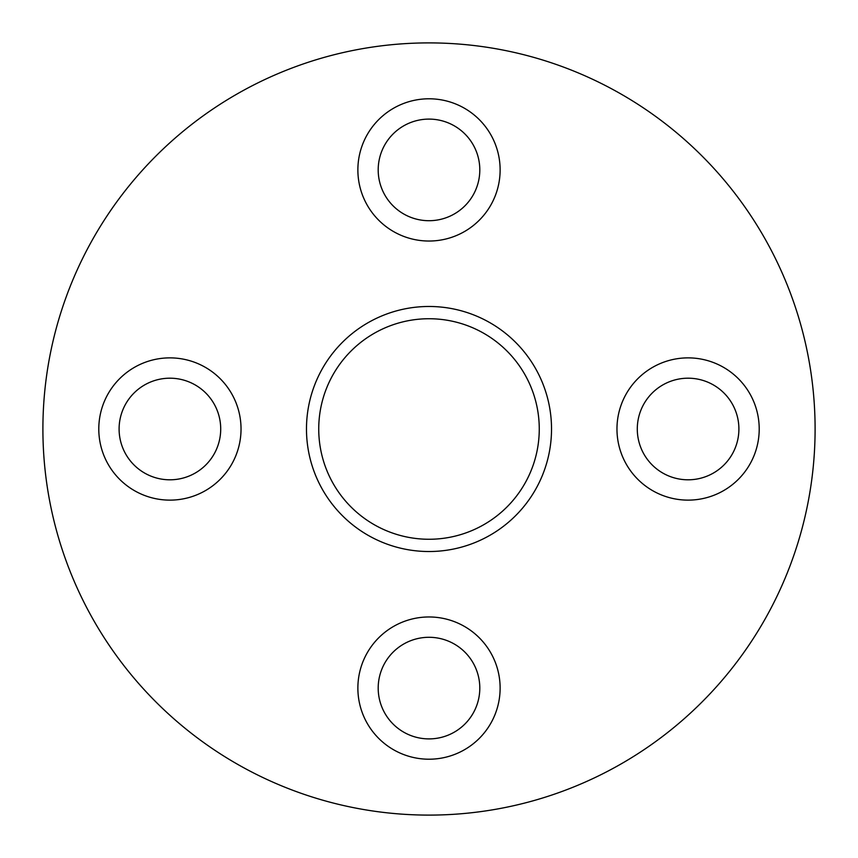 <?xml version="1.0" encoding="UTF-8"?>
<svg xmlns="http://www.w3.org/2000/svg" width="858" height="858" viewBox="0 0 858 858"><rect width="100%" height="100%" fill="white"/><g stroke="black" fill="none" stroke-linecap="round" stroke-linejoin="round"><path stroke-width="1.29" d="M429 318.736A110.264 110.264 0 0 0 318.736 429A110.264 110.264 0 0 0 429 539.264A110.264 110.264 0 0 0 539.264 429A110.264 110.264 0 0 0 429 318.736M429 306.478A122.522 122.522 0 0 0 306.478 429A122.522 122.522 0 0 0 429 551.522A122.522 122.522 0 0 0 551.522 429A122.522 122.522 0 0 0 429 306.478M429 815.1A386.1 386.1 0 0 0 815.1 429A386.1 386.1 0 0 0 429 42.9A386.1 386.1 0 0 0 42.9 429A386.1 386.1 0 0 0 429 815.1M378.196 688.095A50.804 50.804 0 0 0 429 738.899A50.804 50.804 0 0 0 479.804 688.095A50.804 50.804 0 0 0 429 637.29A50.804 50.804 0 0 0 378.196 688.095M688.095 479.804A50.804 50.804 0 0 0 738.899 429A50.804 50.804 0 0 0 688.095 378.196A50.804 50.804 0 0 0 637.29 429A50.804 50.804 0 0 0 688.095 479.804M479.804 169.905A50.804 50.804 0 0 0 429 119.101A50.804 50.804 0 0 0 378.196 169.905A50.804 50.804 0 0 0 429 220.71A50.804 50.804 0 0 0 479.804 169.905M169.905 378.196A50.804 50.804 0 0 0 119.101 429A50.804 50.804 0 0 0 169.905 479.804A50.804 50.804 0 0 0 220.71 429A50.804 50.804 0 0 0 169.905 378.196M500.128 688.095A71.128 71.128 0 0 1 429 759.212A71.128 71.128 0 0 1 357.872 688.095A71.128 71.128 0 0 1 429 616.966A71.128 71.128 0 0 1 500.128 688.095M688.095 357.872A71.128 71.128 0 0 1 759.212 429A71.128 71.128 0 0 1 688.095 500.128A71.128 71.128 0 0 1 616.966 429A71.128 71.128 0 0 1 688.095 357.872M357.872 169.905A71.128 71.128 0 0 1 429 98.788A71.128 71.128 0 0 1 500.128 169.905A71.128 71.128 0 0 1 429 241.034A71.128 71.128 0 0 1 357.872 169.905M169.905 500.128A71.128 71.128 0 0 1 98.788 429A71.128 71.128 0 0 1 169.905 357.872A71.128 71.128 0 0 1 241.034 429A71.128 71.128 0 0 1 169.905 500.128"/></g></svg>
